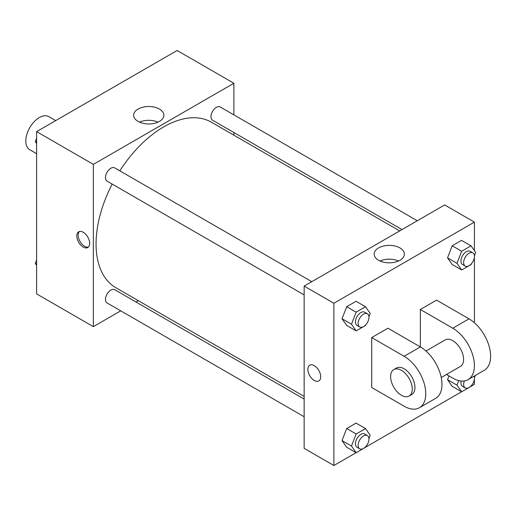 <?xml version="1.0" encoding="UTF-8"?>
<svg xmlns="http://www.w3.org/2000/svg" width="516" height="516" viewBox="0 0 516 516"><rect width="100%" height="100%" fill="white"/><g stroke="black" fill="none" stroke-linecap="round" stroke-linejoin="round"><path stroke-width="0.77" d="M55.715 120.589L48.865 116.635A19.111 11.03 120 0 0 34.14 121.75A19.111 11.03 120 0 0 25.8 140.984A19.111 11.03 120 0 0 29.76 149.73L36.61 153.684M120.738 310.845L93.357 326.654L36.61 293.888L36.61 131.619L177.136 50.491L233.883 83.257L233.883 114.868M138.34 300.68L136.031 302.015M112.185 184.077A95.544 55.16 120 0 0 96.06 243.958A95.544 55.16 120 0 0 115.848 287.696L304.15 396.411M399.694 230.923L211.392 122.208A95.544 55.16 120 0 0 119.828 170.841M233.883 132.522L233.883 135.192M93.357 326.654L93.357 164.385L233.883 83.257M417.296 220.758L220.197 106.967A7.643 4.412 120 0 0 214.308 109.011A7.643 4.412 120 0 0 210.967 116.706A7.643 4.412 120 0 0 212.553 120.202L402.009 229.588M304.15 399.081L114.694 289.702A7.643 4.412 120 0 0 108.805 291.746A7.643 4.412 120 0 0 105.47 299.441A7.643 4.412 120 0 0 107.051 302.937L304.15 416.735M304.15 294.907L107.051 181.116A7.643 4.412 -60 0 1 107.051 172.292A7.643 4.412 -60 0 1 114.694 167.874L311.793 281.671M93.357 164.385L36.61 131.619M138.069 121.408A15.119 8.727 180 0 1 133.644 115.236A15.119 8.727 180 0 1 148.763 106.509A15.119 8.727 180 0 1 163.875 115.236A15.119 8.727 180 0 1 154.542 123.305A15.119 8.727 180 0 1 138.069 121.408M89.649 243.371A9.075 5.237 60 0 1 87.765 247.532A9.075 5.237 60 0 1 78.69 242.288A9.075 5.237 60 0 1 78.69 231.807A9.075 5.237 60 0 1 85.682 234.238A9.075 5.237 60 0 1 89.649 243.371M88.397 247.048A9.075 5.237 60 0 1 80.051 241.501A9.075 5.237 60 0 1 79.419 231.503M139.507 122.144A15.119 8.727 180 0 1 158.012 122.144M356.111 452.674L333.878 465.509L304.15 448.346L304.15 286.083L444.676 204.949L474.404 222.112L474.404 250.641M36.61 143.538L35.301 141.674L36.61 138.301M39.951 129.69L49.401 124.24M36.61 142.429L35.301 141.674M145.454 68.783L154.897 63.326M36.61 265.359L35.301 263.502L36.61 260.129M36.61 264.257L35.301 263.502M365.812 324.738L365.528 325.473L356.163 330.879L351.486 324.222L356.163 312.161L365.528 306.756L370.204 313.412L368.927 316.701M367.373 313.76L364.67 312.199A7.643 4.412 120 0 0 358.775 314.244A7.643 4.412 120 0 0 355.44 321.939A7.643 4.412 120 0 0 357.027 325.435L359.723 326.996A7.643 4.412 120 0 0 367.373 322.584A7.643 4.412 120 0 0 367.373 313.76A7.643 4.412 120 0 0 361.477 315.805A7.643 4.412 120 0 0 358.143 323.5A7.643 4.412 120 0 0 359.723 326.996M356.163 330.879L346.707 325.422L342.024 318.759L346.707 306.697L356.066 301.292L365.528 306.756M351.486 324.222L342.024 318.759L346.707 306.697L356.066 301.292M356.163 312.161L346.707 306.697M471.314 263.824L471.031 264.566L461.665 269.971L456.989 263.308L461.665 251.247L471.031 245.842L475.707 252.498L474.43 255.794M472.869 252.846L470.166 251.286A7.643 4.412 120 0 0 464.277 253.337A7.643 4.412 120 0 0 460.943 261.025A7.643 4.412 120 0 0 462.523 264.527L465.226 266.088A7.643 4.412 120 0 0 472.869 261.67A7.643 4.412 120 0 0 472.869 252.846A7.643 4.412 120 0 0 466.98 254.891A7.643 4.412 120 0 0 463.645 262.586A7.643 4.412 120 0 0 465.226 266.088M461.665 269.971L452.21 264.508L447.527 257.852L452.21 245.784L461.568 240.379L471.031 245.842M456.989 263.308L447.527 257.852L452.21 245.784L461.568 240.379M461.665 251.247L452.21 245.784M365.812 446.559L365.528 447.301L356.163 452.706L351.486 446.043L356.163 433.982L365.528 428.577L370.204 435.233L368.927 438.529M367.373 435.581L364.67 434.02A7.643 4.412 120 0 0 358.775 436.072A7.643 4.412 120 0 0 355.44 443.76A7.643 4.412 120 0 0 357.027 447.262L359.723 448.823A7.643 4.412 120 0 0 367.373 444.405A7.643 4.412 120 0 0 367.373 435.581A7.643 4.412 120 0 0 361.477 437.632A7.643 4.412 120 0 0 358.143 445.321A7.643 4.412 120 0 0 359.723 448.823M356.163 452.706L346.707 447.243L342.024 440.587L346.707 428.519L356.066 423.114L365.528 428.577M351.486 446.043L342.024 440.587L346.707 428.519L356.066 423.114M356.163 433.982L346.707 428.519M475.249 375.506L474.43 377.615M471.314 385.645L471.031 386.387L461.665 391.792L456.989 385.136L458.743 380.608M461.149 381.021A7.643 4.412 120 0 0 460.943 382.853A7.643 4.412 120 0 0 462.523 386.349L465.226 387.909A7.643 4.412 120 0 0 471.979 384.839A7.643 4.412 120 0 0 474.107 376.164M461.665 391.792L452.21 386.336L447.527 379.673L448.978 375.938L447.527 379.673L456.989 385.136M464.342 380.943A7.643 4.412 120 0 0 463.645 384.407A7.643 4.412 120 0 0 465.226 387.909M309.748 365.205A9.075 5.237 -120 0 0 308.355 372.475A9.075 5.237 -120 0 0 314.283 380.479A9.075 5.237 -120 0 0 318.824 380.924A9.075 5.237 60 0 1 314.283 380.479A9.075 5.237 60 0 1 308.355 372.481A9.075 5.237 60 0 1 309.742 365.205A9.075 5.237 60 0 1 318.817 370.443A9.075 5.237 60 0 1 318.817 380.924M333.878 465.509L333.878 303.247L304.15 286.083L444.676 204.949M304.15 448.346L304.15 286.083M399.965 247.925A15.119 8.727 180 0 1 404.389 254.098A15.119 8.727 180 0 1 389.277 262.825A15.119 8.727 180 0 1 374.158 254.098A15.119 8.727 180 0 1 383.491 246.035A15.119 8.727 180 0 1 399.965 247.925M333.878 303.247L474.404 222.112M398.526 260.999A15.119 8.727 0 0 0 380.021 260.999M474.404 257.258L474.404 322.764M474.404 379.079L474.404 384.381L471.056 386.31M461.614 391.76L365.56 447.217M452.21 386.336L447.527 379.673M452.21 264.508L447.527 257.852M346.707 325.422L342.024 318.759M346.707 447.243L342.024 440.587M371.707 337.574L404.138 356.292A30.573 17.654 60 0 1 424.113 383.233A30.573 17.654 60 0 1 419.424 407.737A30.573 17.654 60 0 1 404.138 406.221L371.707 387.497L371.707 337.574L387.922 328.208L420.353 346.933L420.353 309.484L436.568 300.125L468.999 318.849A30.573 17.654 60 0 1 488.968 345.791A30.573 17.654 60 0 1 484.285 370.288L468.07 379.653A30.573 17.654 60 0 1 452.784 378.138L446.45 374.481M419.424 407.737L435.639 398.378A30.573 17.654 -120 0 0 440.329 373.874A30.573 17.654 -120 0 0 420.353 346.933L404.138 356.292M425.945 351.015L445.14 339.934A15.287 8.824 60 0 1 456.918 344.03A15.287 8.824 60 0 1 463.594 359.413A15.287 8.824 60 0 1 460.427 366.412L441.238 377.493M468.999 318.849L452.784 328.208L420.353 309.484M452.784 328.208A30.573 17.654 60 0 1 472.753 355.15A30.573 17.654 60 0 1 468.07 379.653M393.792 369.579L396.494 368.018A15.287 8.824 60 0 1 408.272 372.113A15.287 8.824 60 0 1 414.948 387.497A15.287 8.824 60 0 1 411.781 394.495L409.078 396.056A15.287 8.824 60 0 1 393.792 387.232A15.287 8.824 60 0 1 393.792 369.579A15.287 8.824 60 0 1 405.57 373.674A15.287 8.824 60 0 1 412.245 389.058A15.287 8.824 60 0 1 409.078 396.056"/></g></svg>
